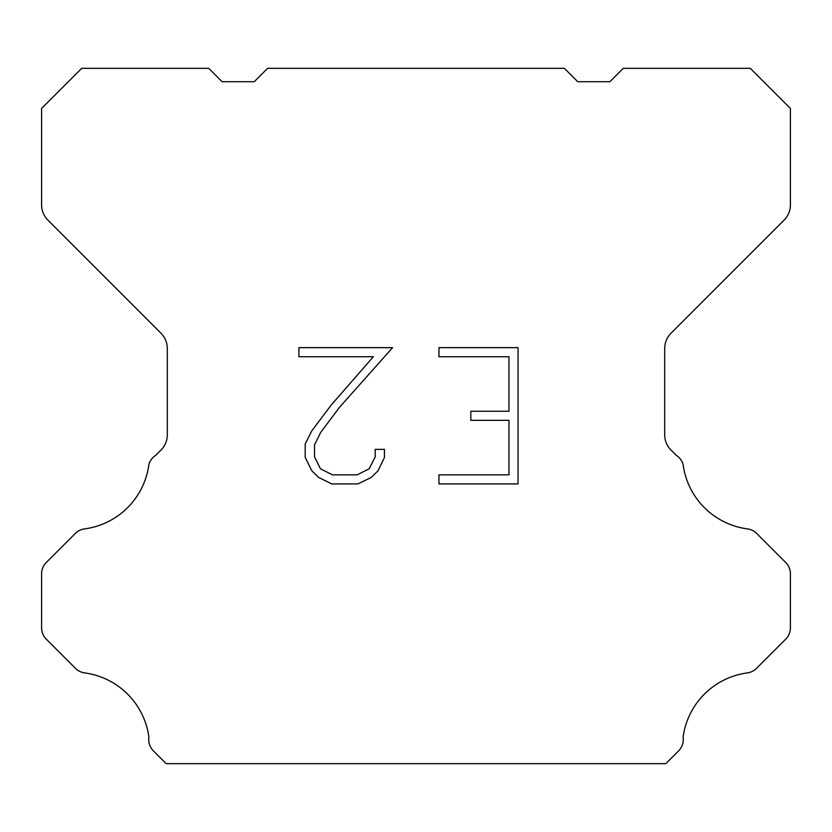 <?xml version="1.0" encoding="UTF-8"?>
<svg xmlns="http://www.w3.org/2000/svg" width="832" height="832" viewBox="0 0 832 832"><rect width="100%" height="100%" fill="white"/><g stroke="black" fill="none" stroke-linecap="round" stroke-linejoin="round"><path stroke-width="1.25" d="M508.966 474.843L508.966 420.337L470.808 420.337L470.808 411.247L508.966 411.247L508.966 356.741L438.963 356.741L438.963 347.651L518.045 347.651L518.045 483.933L438.963 483.933L438.963 474.843L508.966 474.843M384.446 449.374L384.446 457.548L377.967 470.85L371.218 477.464L357.916 483.933L331.739 483.933L318.521 477.36L311.782 470.714L305.209 457.402L305.209 443.924L311.782 430.882L331.032 405.246L373.35 356.741L298.906 356.741L298.906 347.651L392.6 347.651L339.55 407.254L320.653 432.442L314.527 444.87L314.527 456.841L320.476 468.822L332.54 474.843L357.209 474.843L369.179 468.801L375.211 456.841L375.211 449.374L384.446 449.374M564.418 68.338L577.793 81.713L609.887 81.713L623.262 68.338L750.287 68.338L790.4 108.462L790.4 204.994A21.393 21.393 0 0 1 784.129 220.116L670.977 333.278A21.393 21.393 0 0 0 664.706 348.41L664.706 434.907A21.393 21.393 0 0 0 670.977 450.029L676.229 455.291A16.047 16.047 0 0 1 683.093 464.526A74.88 74.88 0 0 0 747.469 528.902A16.047 16.047 0 0 1 756.704 533.458L785.699 562.463A16.047 16.047 0 0 1 790.4 573.81L790.4 627.838A16.047 16.047 0 0 1 785.699 639.184L756.527 668.356A16.047 16.047 0 0 1 747.323 672.911A74.88 74.88 0 0 0 683.103 737.131A16.047 16.047 0 0 1 678.548 750.932L665.818 763.662L166.182 763.662L153.452 750.932A16.047 16.047 0 0 1 148.897 737.131A74.88 74.88 0 0 0 84.677 672.911A16.047 16.047 0 0 1 75.473 668.356L46.301 639.184A16.047 16.047 0 0 1 41.6 627.838L41.6 573.81A16.047 16.047 0 0 1 46.301 562.463L75.296 533.458A16.047 16.047 0 0 1 84.531 528.902A74.88 74.88 0 0 0 148.907 464.526A16.047 16.047 0 0 1 155.771 455.291L161.023 450.029A21.393 21.393 0 0 0 167.294 434.907L167.294 348.41A21.393 21.393 0 0 0 161.023 333.278L47.871 220.116A21.393 21.393 0 0 1 41.6 204.994L41.6 108.462L81.713 68.338L208.738 68.338L222.113 81.713L254.207 81.713L267.582 68.338L564.418 68.338"/></g></svg>
